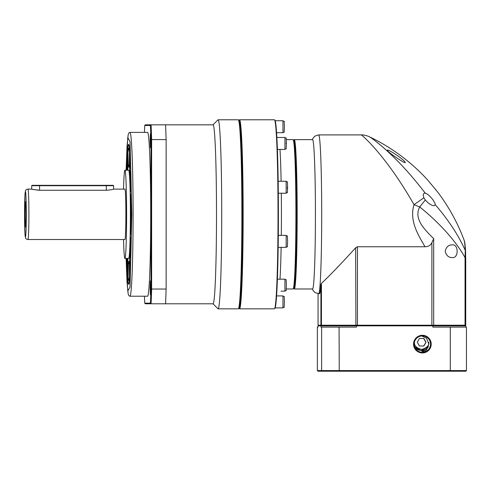 <?xml version="1.0" encoding="UTF-8"?>
<svg xmlns="http://www.w3.org/2000/svg" width="491" height="491" viewBox="0 0 491 491"><rect width="100%" height="100%" fill="white"/><g stroke="black" fill="none" stroke-linecap="round" stroke-linejoin="round"><path stroke-width="0.74" d="M293.667 140.211L294.189 139.69A74.675 2.86 90 0 1 294.299 139.634L312.558 139.634A74.675 2.86 90 0 1 315.425 214.309A74.675 2.86 90 0 1 312.558 288.978L294.299 288.978A74.675 2.86 90 0 1 294.189 288.923L293.667 288.407M361.155 134.908L318.659 134.908A79.401 3.044 90 0 1 321.703 214.309A79.401 3.044 90 0 1 318.659 293.704L319.488 293.704A79.401 3.044 -90 0 0 320.918 284.424L321.439 283.436C331.149 274.162 342.546 262.268 355.637 247.752L357.454 246.752L425.028 246.752C418.406 235.385 409.04 220.747 414.023 204.661C409.506 196.75 403.461 186.881 398.238 179.135C392.088 169.984 387.497 163.884 382.372 157.402C372.018 144.336 362.223 135.117 361.155 134.908C363.745 134.62 368.907 136.363 369.496 136.817L369.496 136.817M294.299 139.634A74.675 2.86 90 0 1 297.165 214.309A74.675 2.86 90 0 1 294.299 288.978M293.563 140.322L294.68 145.115L295.637 160.956L296.509 214.309L295.637 267.656L294.68 283.503L293.563 288.297M369.287 136.75C369.809 136.572 380.912 144.802 391.315 154.843C402.528 165.51 413.839 178.282 425.249 193.172L424.911 193.141C423.144 193.258 422.806 194.81 423.905 197.805L414.023 204.661L419.725 206.957C413.453 218.599 424.494 229.457 432.853 237.804L433.688 238.626L431.902 242.689C430.484 245.42 428.195 246.777 425.028 246.752M425.249 193.172L425.298 193.184C428.152 193.675 434.664 200.678 435.308 204.741L434.13 205.741M387.368 150.074C385.994 150.958 402.951 162.423 405.124 162.681C406.947 161.815 389.922 149.816 387.368 150.074M463.915 239.989C464.406 240.081 464.86 243.554 465.278 250.404C458.367 235.097 448.375 219.87 435.308 204.741M464.161 240.289L464.173 240.332C457.692 222.926 448.854 206.821 437.653 192.018L427.501 179.823C410.942 161.766 391.603 147.435 369.49 136.817M320.918 284.424L320.918 325.214L465.726 325.214L465.726 257.622L465.051 257.622C455.967 241.155 439.126 222.521 419.725 206.957L425.31 199.997L423.905 197.805M321.544 325.846L320.918 325.214L318.058 325.214L318.058 293.679L318.058 325.214L318.69 325.846L318.058 325.214M434.179 205.741L434.179 205.741C431.472 205.576 428.514 203.661 425.31 199.997M452.002 257.517C448.547 257.566 446.27 255.467 445.171 251.214C446.27 246.961 448.547 244.856 452.002 244.911C458.852 243.481 458.852 258.947 452.002 257.517M465.628 252.264L465.278 250.404L465.051 257.622L465.051 325.214L464.486 325.846M465.726 325.214L465.094 325.846L465.72 325.214L465.621 251.889C464.995 242.315 464.523 241.541 464.461 241.253L464.173 240.332M425.237 351.053L421.91 351.053L414.656 346.873M238.749 120.485A93.891 3.597 90 0 1 242.486 214.309A93.891 3.597 90 0 1 238.749 308.133M238.89 308.268L239.375 308.759A94.524 3.621 -90 0 0 239.516 308.833A94.524 3.621 -90 0 0 243.143 214.309A94.524 3.621 -90 0 0 239.516 119.786A94.524 3.621 -90 0 0 239.375 119.853L238.89 120.344M239.516 308.833L274.401 308.833A94.524 3.621 -90 0 0 274.543 308.759A94.524 3.621 -90 0 0 278.023 214.309A94.524 3.621 -90 0 0 274.543 119.853A94.524 3.621 -90 0 0 274.401 119.786L239.516 119.786M274.543 308.759L274.917 308.385A94.143 3.609 -90 0 0 278.391 214.309A94.143 3.609 -90 0 0 274.917 120.234L274.543 119.853M286.308 288.978L293.041 288.978A74.675 2.86 -90 0 0 293.152 288.923A74.675 2.86 -90 0 0 295.901 214.309A74.675 2.86 -90 0 0 293.152 139.69A74.675 2.86 -90 0 0 293.041 139.634L286.308 139.634M293.152 288.923L293.778 288.297A74.043 2.836 -90 0 0 296.509 214.309A74.043 2.836 -90 0 0 293.778 140.322L293.152 139.69M286.063 143.065L286.069 143.446M287.296 187.243L287.284 188.366M414.447 346.21A8.194 8.187 -90 0 0 421.603 350.421L428.533 346.591A8.194 8.187 -90 0 1 421.603 350.421L421.253 350.421A8.194 8.187 -90 0 1 415.539 348.094M423.629 346.008L426.004 342.227L423.825 346.008L419.461 346.008L417.276 342.227L419.461 338.446L423.825 338.446L426.004 342.227M425.807 342.227L423.629 338.446M430.546 344.117A8.194 8.187 90 0 0 422.364 335.93A8.194 8.187 90 0 0 414.177 344.117A8.194 8.187 90 0 0 422.364 352.311A8.194 8.187 90 0 0 430.546 344.117M422.389 352.943A8.82 8.813 90 0 0 431.202 344.117A8.82 8.813 90 0 0 422.389 335.298A8.82 8.813 90 0 0 413.569 344.117A8.82 8.813 90 0 0 422.389 352.943M421.677 352.28L426.519 349.997L428.895 344.117L426.538 338.256L421.732 335.961M466.45 370.588L466.45 327.104L450.29 327.104L450.29 370.588L317.352 370.588L317.99 371.214L465.812 371.214L466.45 370.588L450.29 370.588L450.057 371.214M317.352 370.588L317.352 327.104L318.021 327.104L318.021 325.846L356.509 325.846L356.509 327.104L339.066 327.104L339.256 371.214M339.066 327.104L321.623 327.104L321.623 370.588L322.243 371.214M356.509 325.846L432.853 325.846L432.853 327.104L450.29 327.104M320.954 325.846L320.954 327.104L321.623 327.104M465.781 327.104L465.781 325.846L432.853 325.846M162.693 303.788L213.069 303.788A89.485 3.431 -90 0 0 216.5 214.309A89.485 3.431 -90 0 0 213.069 124.824L165.559 124.824A116.576 4.468 90 0 1 166.124 139.585L166.124 289.033A116.576 4.468 90 0 1 165.559 303.788L145.348 303.788L144.728 303.162A115.95 4.444 90 0 1 144.434 296.226M213.002 303.788L217.967 308.759A94.524 3.621 -90 0 0 218.108 308.833A94.524 3.621 -90 0 0 221.729 214.309A94.524 3.621 -90 0 0 218.108 119.786A94.524 3.621 -90 0 0 217.967 119.853L213.002 124.824M218.108 308.833L238.258 308.833A94.524 3.621 -90 0 0 238.399 308.759A94.524 3.621 -90 0 0 241.879 214.309A94.524 3.621 -90 0 0 238.399 119.853A94.524 3.621 -90 0 0 238.258 119.786L218.108 119.786M150.663 287.83L150.399 294.76L150.136 287.83L150.399 280.895L150.663 287.83M150.663 140.788L150.399 147.717L150.136 140.788L150.399 133.853L150.663 140.788M238.399 308.759L239.025 308.133A93.891 3.597 -90 0 0 242.486 214.309A93.891 3.597 -90 0 0 239.025 120.485L238.399 119.853M150.725 214.309A81.917 3.142 -90 0 0 147.582 132.386L129.949 132.386A81.917 3.142 90 0 1 133.092 214.309A81.917 3.142 90 0 1 129.949 296.226L147.582 296.226A81.917 3.142 -90 0 0 150.725 214.309M126.61 258.419A69.949 2.682 -90 0 0 128.691 284.252A69.949 2.682 -90 0 0 128.795 284.203A69.949 2.682 -90 0 0 131.373 214.309A69.949 2.682 -90 0 0 128.795 144.409A69.949 2.682 -90 0 0 128.691 144.36A69.949 2.682 -90 0 0 126.61 170.199M126.641 170.199A69.317 2.658 90 0 1 128.691 144.992A69.317 2.658 90 0 1 131.349 214.309A69.317 2.658 90 0 1 128.691 283.626A69.317 2.658 90 0 1 126.641 258.419M124.91 258.419L128.691 258.419A44.11 1.694 -90 0 0 130.379 214.309A44.11 1.694 -90 0 0 128.691 170.199L124.91 170.199A44.11 1.694 90 0 1 126.604 214.309A44.11 1.694 90 0 1 124.91 258.419A44.11 1.694 90 0 1 123.523 239.516M123.523 189.103A44.11 1.694 90 0 1 124.91 170.199M113.587 189.103L113.587 185.696L31.712 185.696L31.719 189.103L27.938 189.103A25.207 0.964 90 0 1 28.908 214.309A25.207 0.964 90 0 1 27.938 239.516L124.91 239.516A25.207 0.964 -90 0 0 125.88 214.309A25.207 0.964 -90 0 0 124.91 189.103L113.587 189.103C113.311 189.483 110.892 189.87 106.314 190.263L39.562 190.263C29.62 188.992 29.429 188.992 38.985 190.263M113.587 185.696L113.206 185.322L32.093 185.322L31.712 185.696M24.937 214.309A12.6 0.485 -90 0 0 25.434 226.91A12.6 0.485 -90 0 0 25.906 214.309A12.6 0.485 -90 0 0 25.434 201.709A12.6 0.485 -90 0 0 24.937 214.309M166.124 289.033L151.639 289.033A116.576 4.468 90 0 1 151.075 303.788L150.436 303.162L144.728 303.162M166.124 139.585L151.639 139.585L151.639 289.033L150.989 288.8A115.95 4.444 90 0 1 150.436 303.162M165.559 124.824L151.075 124.824A116.576 4.468 90 0 1 151.639 139.585L150.989 139.812L150.989 288.8M144.434 132.386A115.95 4.444 90 0 1 144.728 125.457L145.348 124.824L151.075 124.824L150.436 125.457A115.95 4.444 90 0 1 150.989 139.812M144.728 125.457L150.436 125.457M129.495 151.541A66.168 2.535 -90 0 0 128.691 148.141A66.168 2.535 -90 0 0 127.887 151.541L128.114 167.541A49.149 1.884 90 0 1 128.691 165.154A49.149 1.884 90 0 1 129.268 167.541L129.495 151.541M127.826 170.199L127.556 155.113A66.168 2.535 -90 0 0 126.801 170.199M126.801 258.419A66.168 2.535 -90 0 0 127.556 273.499L127.826 258.419M127.887 277.071A66.168 2.535 -90 0 0 128.691 280.471A66.168 2.535 -90 0 0 129.495 277.071L129.268 261.077A49.149 1.884 90 0 1 128.691 263.458A49.149 1.884 90 0 1 128.114 261.077L128.139 277.071A66.168 2.535 -90 0 0 128.814 280.392M129.827 273.499A66.168 2.535 -90 0 0 130.962 243.88L130.367 236.68A49.149 1.884 90 0 1 129.55 258.07L129.827 273.499M131.097 235.25A66.168 2.535 -90 0 0 131.097 193.362L130.483 199.186A49.149 1.884 90 0 1 130.483 229.432L131.097 235.25M130.962 184.739A66.168 2.535 -90 0 0 129.827 155.113L129.55 170.543A49.149 1.884 90 0 1 130.367 191.932L130.962 184.739M127.887 151.541L128.341 166.007M128.814 148.221A66.168 2.535 -90 0 0 128.139 151.541M129.293 166.007A49.149 1.884 -90 0 0 128.943 165.154L128.691 165.154M127.611 158.022A66.168 2.535 -90 0 0 127.052 170.199M127.052 258.419A66.168 2.535 -90 0 0 127.611 270.59M128.341 262.605L128.139 277.071M128.691 263.458L128.943 263.458A49.149 1.884 -90 0 0 129.293 262.605M129.55 258.07L130.023 270.59M129.802 258.07A49.149 1.884 -90 0 0 130.569 239.123M131.122 195.51L130.483 199.186M130.483 229.432L131.122 233.108M130.735 229.432A49.149 1.884 -90 0 0 130.735 199.186M130.023 158.022L129.55 170.543M130.569 189.489A49.149 1.884 -90 0 0 129.802 170.543M357.454 246.752L357.43 325.846M431.884 325.846L431.908 242.689M355.637 247.752L355.914 325.846M321.439 283.436L321.439 325.214L321.986 325.846M433.369 325.846L433.688 325.214L433.688 238.626M279.974 149.43A74.675 2.86 90 0 1 281.122 181.253M281.306 193.227A74.675 2.86 90 0 1 281.423 214.309A74.675 2.86 90 0 1 281.306 235.385M282.963 120.731C284.878 122.652 283.927 118.399 284.406 126.715C283.927 135.037 284.878 130.778 282.963 132.705L282.963 120.731L275.175 120.731M284.94 137.455C286.818 139.272 285.903 135.203 286.382 143.446C285.903 151.688 286.818 147.619 284.94 149.43L284.94 137.455L276.863 137.455M286.161 181.253C288.039 183.075 287.125 178.988 287.603 187.243C287.125 195.479 288.039 191.416 286.161 193.227L286.161 181.253L278.158 181.253M286.161 235.385C288.039 237.196 287.125 233.139 287.603 241.376C287.125 249.631 288.039 245.543 286.161 247.36L286.161 235.385L278.299 235.385M284.94 279.183C286.818 280.993 285.903 276.924 286.382 285.173C285.903 293.415 286.818 289.346 284.94 291.157L284.94 279.183L277.397 279.183M282.963 295.913C284.878 297.834 283.927 293.581 284.406 301.897C283.927 310.22 284.878 305.961 282.963 307.888L282.963 295.913L276.58 295.913M280.993 291.157L284.94 291.157M281.122 247.36A74.675 2.86 90 0 1 279.974 279.183M428.821 342.227C429.226 345.627 426.832 348.021 421.64 349.414C416.448 348.021 414.054 345.627 414.459 342.227L414.465 341.951M129.949 132.386L128.955 132.803L128.182 134.614L127.022 146.404L126.101 170.199L127.752 137.474L130.041 141.709L131.784 214.309L130.041 286.904L127.752 291.138L126.101 258.419L127.022 282.208L128.182 294.005L128.955 295.815L129.949 296.226M26.293 214.309C26.324 220.944 26.066 236.687 25.422 236.993C24.777 236.687 24.519 220.944 24.55 214.309C24.519 207.675 24.777 191.932 25.422 191.619C26.066 191.932 26.324 207.675 26.293 214.309M106.314 190.263L106.295 185.322M39.562 190.263L39.55 185.322M318.659 134.908L315.001 136.05L313.019 138.21L312.38 139.634M318.659 293.704L315.001 292.562L313.019 290.408L312.38 288.978M276.58 132.705L282.963 132.705M277.397 149.43L284.94 149.43M278.299 193.227L286.161 193.227M278.158 247.36L286.161 247.36M275.175 307.888L282.963 307.888M27.938 189.103C26.416 189.354 25.593 189.949 25.477 190.889L24.955 195.08L24.55 214.309L24.955 233.532L25.477 237.724C25.593 238.669 26.416 239.264 27.938 239.516M129.047 144.992L128.691 144.992M129.047 283.626L128.691 283.626"/></g></svg>
